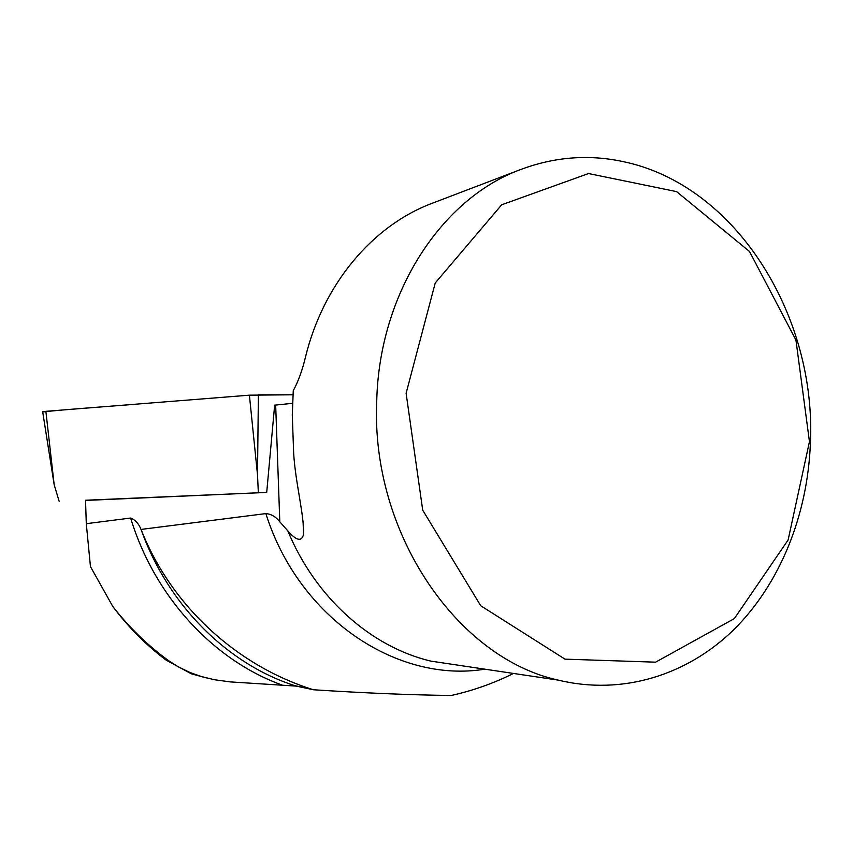 <?xml version="1.0" encoding="UTF-8"?>
<svg xmlns="http://www.w3.org/2000/svg" width="853" height="853" viewBox="0 0 853 853"><rect width="100%" height="100%" fill="white"/><g stroke="black" fill="none" stroke-linecap="round" stroke-linejoin="round"><path stroke-width="1.28" d="M275.668 405.068L274.655 405.143L266.712 492.416L85.524 500.231L86.292 523.689L130.626 518.038C135.232 519.829 138.708 523.625 141.033 529.425L265.859 513.591C271.297 514.05 275.935 516.779 279.795 521.801L275.668 405.068L292.6 403.309M112.82 606.526C128.43 627.307 146.226 645.199 166.218 660.179L168.659 660.702C147.708 645.444 129.091 627.392 112.82 606.526L90.45 566.605L86.292 523.689M166.218 660.179L191.392 673.827L206.383 677.932M809.454 441.651L788.119 539.981L734.358 618.585L655.594 662.173L564.974 659.145L480.729 605.747L422.715 510.179L406.113 393.286L435.222 283.004L501.703 204.784L588.549 173.543L676.589 191.616L749.51 251.496L795.934 340.027L809.454 441.651M810.35 444.285C816.971 316.026 735.808 184.547 622.53 161.484C588.197 154.201 554.098 156.941 520.234 169.683C441.236 198.77 379.148 293.283 376.727 401.251C370.756 533.093 457.421 658.356 558.363 680.14C622.615 695.717 687.454 674.99 733.868 629.61C780.1 583.729 807.407 515.415 810.35 444.285M513.485 673.443C493.791 683.285 473.031 690.631 451.194 695.494C410.282 694.971 364.402 693.062 313.541 689.768L311.942 689.277C237.539 665.692 171.826 607.016 141.203 529.862L141.033 529.425M313.541 689.768L296.162 686.1L230.278 681.899L214.444 679.734L201.5 676.568L190.134 672.559L178.064 666.715L168.659 660.702M303.06 521.098L303.54 534.426C301.631 541.943 296.396 540.749 287.824 530.865L279.795 521.801M303.54 534.426C304.318 515.319 295.362 482.617 293.656 453.124L292.291 414.974L293.261 390.727C298.262 381.408 302.271 370.426 305.299 357.802C323.042 284.113 372.569 225.885 431.394 203.579L433.249 202.875M266.712 492.416L85.535 500.434M59.134 501.276L54.176 484.76L42.682 411.807L45.87 411.327L249.396 395.174L293.016 394.79L258.395 394.832L257.489 474.631L249.396 395.174L140.009 403.853C106.86 406.657 67.515 409.216 42.703 411.924M258.352 492.682L257.489 474.631M484.845 669.178C397.807 683.477 299.008 618.851 265.859 513.591M295.33 685.833L294.754 685.641C228.082 664.295 168.329 605.801 141.203 529.862M281.991 685.012C214.071 660.531 154.756 597.356 130.626 518.038M287.824 530.865C315.61 598.124 371.29 647.022 430.84 661.118L462.454 665.83M45.87 411.327L54.176 484.76M558.363 680.14L462.07 665.777M191.403 673.827L196.425 674.968M294.754 685.641L311.942 689.277M520.234 169.683L431.394 203.579"/></g></svg>
